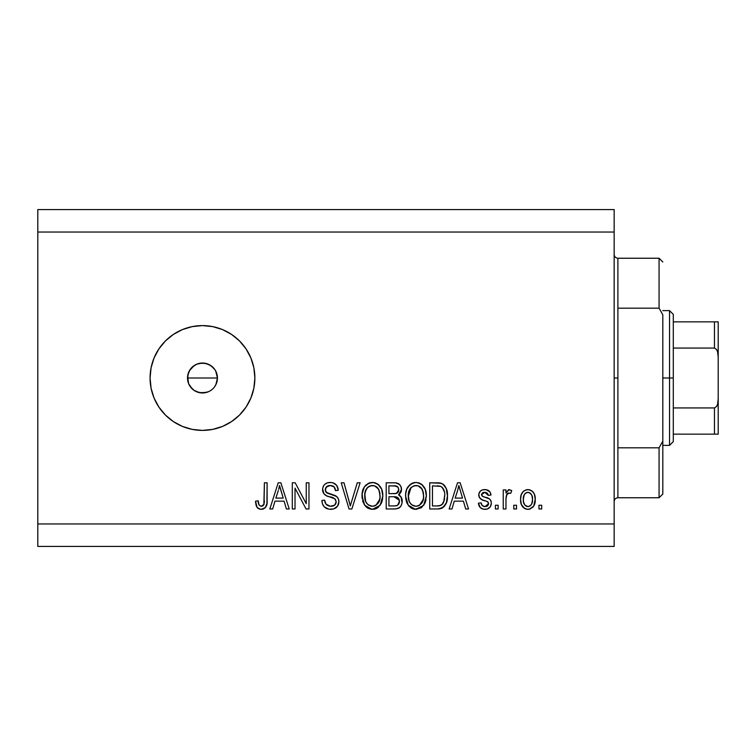 <?xml version="1.0" encoding="UTF-8"?>
<svg xmlns="http://www.w3.org/2000/svg" width="756" height="756" viewBox="0 0 756 756"><rect width="100%" height="100%" fill="white"/><g stroke="black" fill="none" stroke-linecap="round" stroke-linejoin="round"><path stroke-width="1.13" d="M188.65 372.264L187.507 378L188.65 383.736L190.03 386.316L194.15 390.446L196.74 391.825L202.476 392.969A14.969 14.969 0 0 1 187.507 378A14.969 14.969 0 0 1 202.476 363.031L196.74 364.175L194.16 365.545L189.302 370.884M202.476 430.4A52.4 52.4 0 0 1 150.075 378A52.4 52.4 0 0 1 202.476 325.6L212.691 326.611L222.529 329.588L231.582 334.435L239.52 340.947L246.04 348.894L250.879 357.947L253.865 367.775L254.866 378L253.865 388.225L250.879 398.053L246.04 407.106L239.52 415.053L231.582 421.565L222.529 426.412L212.691 429.389L202.476 430.4L192.251 429.389L182.423 426.412L173.36 421.565L165.422 415.053L158.911 407.106L154.063 398.053L151.087 388.225L150.075 378L151.087 367.775L154.063 357.947L158.911 348.894L165.422 340.947L173.36 334.435L182.423 329.588L192.251 326.611L202.476 325.6A52.4 52.4 0 0 1 254.866 378A52.4 52.4 0 0 1 202.476 430.4L192.251 429.389M215.715 371.016L217.444 378L215.876 384.662M196.343 364.345L199.556 363.315L205.396 363.315L210.792 365.554L214.921 369.675L216.301 372.273L217.444 378L216.301 383.727L214.619 386.751M213.06 367.416L214.921 369.684L213.06 367.416L208.656 364.364M188.131 382.29L187.79 375.061L190.03 369.684L192.052 367.255M190.039 369.665L190.748 368.701M187.79 375.061L188.131 373.7M192.147 388.839L188.641 383.727L187.573 376.592M37.8 209.582L614.155 209.582L614.155 232.035L37.8 232.035L37.8 523.965L614.155 523.965L614.155 232.035L614.155 546.418L37.8 546.418L614.155 546.418L614.155 523.965L37.8 523.965L37.8 546.418L37.8 232.035L614.155 232.035L614.155 209.582L37.8 209.582L37.8 232.035L37.8 209.582M295.02 508.986L295.02 488.13L295.02 508.986L292.298 508.986L292.298 482.791L295.19 482.791L306.246 503.676L306.246 482.791L308.968 482.791L308.968 508.986L306.057 508.986L295.02 488.13L306.057 508.986L308.968 508.986L308.968 482.791L306.246 482.791L306.246 503.676L295.19 482.791L292.298 482.791L292.298 508.986L295.02 508.986L292.298 508.986L292.298 482.791L295.19 482.791M338.905 501.7L337.545 506.161L333.774 508.901L328.907 509.204L324.286 506.898L322.481 503.931L321.895 500.481L324.617 500.141L325.997 504.139L330.277 506.246L334.587 505.197L336.184 501.786L334.861 498.809L326.384 495.7L323.908 493.753L322.604 488.896L323.455 485.985L324.749 484.35L327.272 482.876L330.967 482.479L333.283 482.933L336.789 485.513L338.225 490.275L335.503 490.616L334.048 486.855L330.268 485.513L326.148 487.129L325.335 490.408L327.074 493.007L336.562 496.465L338.357 498.799L338.905 501.7C338.877 498.762 337.526 496.683 334.87 495.445L326.157 492.354L325.297 489.69C325.656 486.855 327.31 485.465 330.268 485.513C333.509 485.645 335.258 487.346 335.503 490.616L338.225 490.275C337.847 485.305 335.163 482.697 330.174 482.451C325.505 482.63 322.973 485.021 322.576 489.633C323.02 493.734 325.373 496.134 329.644 496.824C333.188 497.089 335.371 498.733 336.184 501.786C335.806 504.8 334.039 506.293 330.892 506.265C327.055 506.029 324.967 503.987 324.617 500.141L321.895 500.481C322.226 506.038 325.146 508.986 330.655 509.327L330.655 509.327C335.673 509.185 338.423 506.643 338.905 501.7M349.867 504.157L350.302 505.925L357.276 482.791L360.111 482.791L351.861 508.986L349.045 508.986L341.211 482.791L344.008 482.791L350.302 505.925L357.276 482.791L360.111 482.791L357.276 482.791L350.302 505.925L344.008 482.791L341.211 482.791L349.045 508.986L351.861 508.986L349.045 508.986L341.211 482.791L344.008 482.791L349.574 502.986M372.982 509.308L368.03 508.278L365.403 506.114L363.031 502.078L362.152 493.819L364.326 486.958L368.89 483.112L373.625 482.526L378.123 484.369L381.667 489.264L382.801 495.917L381.383 503.184L377.735 507.711L372.425 509.327L380.126 505.329L382.801 495.917C382.99 488.3 379.54 483.812 372.434 482.451C365.195 483.849 361.727 488.442 362.039 496.238L364.694 505.225L371.848 509.308M422.113 507.059L414.836 509.27L411.585 508.278L408.949 506.114L407.04 503.175L405.736 498.61L405.698 493.819L406.766 489.113L410.026 484.568L412.436 483.112L415.989 482.451L419.467 483.112L421.678 484.369L425.212 489.264L426.346 495.917L424.938 503.184L421.29 507.711L415.97 509.327L423.681 505.329L426.346 495.917C426.545 488.3 423.086 483.812 415.989 482.451C408.741 483.849 405.282 488.442 405.594 496.238L408.24 505.216M451.975 508.986L454.261 501.162L451.975 508.986L449.14 508.986L457.512 482.791L460.168 482.791L468.54 508.986L465.705 508.986L463.419 501.162L454.261 501.162L463.419 501.162L465.705 508.986L468.54 508.986L460.168 482.791L457.512 482.791L449.14 508.986L451.975 508.986L449.14 508.986L457.512 482.791L460.168 482.791L468.54 508.986L465.705 508.986M541.683 505.244L541.683 508.986L538.962 508.986L538.962 505.244L541.683 505.244L538.962 505.244L538.962 508.986L541.683 508.986L538.962 508.986L538.962 505.244L541.683 505.244L541.683 508.986L541.683 505.244M528.35 509.317L527.905 509.327C533.141 508.297 535.579 504.942 535.22 499.262L533.736 506.029L529.644 509.128L527.045 509.279L524.607 508.476L521.385 504.554L520.591 499.461L521.186 494.906L523.218 491.476L526.195 489.793L529.597 489.793L532.526 491.447L534.407 494.254L535.22 499.262C535.446 493.791 533.008 490.568 527.905 489.595C522.736 490.587 520.298 493.876 520.591 499.461C520.308 505.036 522.746 508.325 527.905 509.327L527.471 509.317M516.509 505.244L516.509 508.986L513.787 508.986L513.787 505.244L516.509 505.244L513.787 505.244L513.787 508.986L516.509 508.986L513.787 508.986L513.787 505.244L516.509 505.244L516.509 508.986L516.509 505.244M505.991 498.128L505.962 508.986L503.241 508.986L503.241 489.935L505.962 489.935L505.962 492.978L508.561 489.68L511.746 490.616L510.725 493.337L508.523 493.025L506.851 494.244L505.962 499.111L506.444 495.218L508.882 492.997L510.725 493.337L511.746 490.616L509.175 489.595L505.962 492.978L505.962 489.935L503.241 489.935L503.241 508.986L505.962 508.986L503.241 508.986L503.241 489.935L505.962 489.935M498.138 505.244L498.138 508.986L495.416 508.986L495.416 505.244L498.138 505.244L495.416 505.244L495.416 508.986L498.138 508.986L495.416 508.986L495.416 505.244L498.138 505.244L498.138 508.986L498.138 505.244M484.898 509.327L484.898 509.327C488.886 509.185 491.031 507.134 491.334 503.184L490.332 506.756L487.374 508.977L483.66 509.251L480.353 507.682L478.406 503.203L481.128 502.863L482.29 505.613L485.078 506.605L487.525 505.906L488.612 503.657L487.856 501.814L481.827 499.622L479.295 497.363L478.841 493.885L480.504 490.956L482.517 489.888L485.928 489.671L489.888 491.797L490.994 495.038L488.272 495.378L487.251 493.092L484.88 492.317L482.621 492.77L481.477 494.887L482.611 496.38L489.661 499.036L490.965 500.907L491.334 503.184C491.022 499.735 489.037 497.779 485.38 497.325L482.328 496.229L481.468 494.651L484.88 492.317L488.272 495.378L490.994 495.038C490.483 491.476 488.414 489.661 484.785 489.595C481.118 489.642 479.106 491.457 478.746 495.029C479.408 498.459 481.638 500.406 485.418 500.869L487.989 501.927L488.612 503.657L485.078 506.605C482.715 506.501 481.392 505.254 481.128 502.863L478.406 503.203C478.898 507.087 481.062 509.128 484.898 509.327L484.275 509.308M438.064 508.977L437.478 508.986C444.585 507.919 447.911 503.505 447.439 495.747L446.371 502.712L442.95 507.607L438.65 508.949L429.748 508.986L429.748 482.791L439.236 482.886L442.959 484.095L446.229 488.489L447.439 495.747C447.873 490.172 445.823 486.013 441.306 483.273L429.748 482.791L429.748 508.986L437.478 508.986L429.748 508.986L429.748 482.791M401.001 496.853L402.079 502.872L401.049 505.84L399.518 507.626L395.842 508.911L386.203 508.986L386.203 482.791L395.7 482.857L399.451 484.416L400.992 486.684L401.464 490.19L400.784 492.515L398.582 494.868L401.379 497.505L402.192 501.294C402.296 498.374 401.096 496.229 398.582 494.868L401.512 489.378C401.115 485.012 398.724 482.819 394.32 482.791L386.203 482.791L386.203 508.986L394.263 508.986L386.203 508.986L386.203 482.791L394.32 482.791M272.67 508.986L274.957 501.162L272.67 508.986L269.835 508.986L278.208 482.791L280.863 482.791L289.236 508.986L286.401 508.986L284.114 501.162L274.957 501.162L284.114 501.162L286.401 508.986L289.236 508.986L280.863 482.791L278.208 482.791L269.835 508.986L272.67 508.986L269.835 508.986L278.208 482.791L280.863 482.791L289.236 508.986L286.401 508.986M262.701 509.175L260.036 509.232L257.475 507.928L256.048 505.254L255.547 501.162L258.269 500.822L258.911 504.687L260.461 506.133L262.209 506.142L263.872 504.706L264.392 482.791L267.114 482.791L266.934 503.581L265.271 507.701L261.198 509.327C265.668 508.448 267.643 505.528 267.114 500.576L267.114 482.791L264.392 482.791L264.042 504.29L261.321 506.265C258.949 505.471 257.938 503.657 258.269 500.822L255.547 501.162L257.106 507.484L260.612 509.308M206.473 392.43L199.556 392.685L193.952 390.304M208.382 391.75L205.396 392.685M253.865 367.775L253.619 366.632M212.691 326.611L202.476 325.6M173.36 421.565L182.423 426.412M199.556 363.315L202.476 363.031A14.969 14.969 0 0 1 217.444 378A14.969 14.969 0 0 1 202.476 392.969L199.556 392.685M194.16 390.446L191.892 388.584M190.03 386.316L188.641 383.727M191.892 367.416L196.749 364.165M208.212 364.175L202.476 363.031M214.921 386.325L216.301 383.727L217.444 378L216.301 372.264L214.921 369.675M202.476 392.969L208.202 391.825M527.017 509.279L526.195 509.128M525.335 508.835L523.237 507.437M523.218 507.418L522.16 506.133M521.394 504.583L520.667 501.19M521.186 494.915L521.583 493.848M522.131 492.817L523.899 490.899M526.223 489.793L527.036 489.642M528.803 489.652L529.569 489.793M529.616 489.803L531.874 490.89M532.536 491.457L533.074 492.024M534.397 494.254L534.889 495.889M534.898 495.936L535.144 497.561M535.201 498.412L535.201 500.151M534.483 504.422L534.917 502.778M534.464 504.469L534.199 505.14M533.708 506.066L532.64 507.418M530.277 508.93L528.822 509.279M525.77 492.959L524.173 494.868L523.313 499.451C522.991 495.681 524.503 493.299 527.839 492.317C531.26 493.233 532.819 495.615 532.498 499.451L531.94 495.567M532.318 501.861L532.498 499.451C532.819 503.231 531.307 505.613 527.971 506.605L529.843 506.085M524.806 505.036L523.483 501.833L524.74 504.961M524.853 505.093L527.971 506.605C524.541 505.688 522.991 503.307 523.313 499.451L523.625 502.504M529.039 492.496L526.507 492.572M524.806 493.876L524.399 494.443M532.054 495.917L531.052 493.952M531.61 494.811L529.011 492.496M530.778 493.63L529.569 492.714M530.173 505.849L531.648 504.044L532.489 500.037M531.166 504.828L531.638 504.054M531.818 503.676L532.063 502.948M523.691 502.778L523.842 503.26M511.746 490.616L510.725 493.337L508.183 493.12M508.06 493.167L507.569 493.451M507.238 493.734L506.851 494.235M506.615 494.717L506.085 497.108M505.962 508.986L505.962 499.111M506.444 495.218L508.505 493.035M481.288 508.429L479.72 506.917M479.02 505.603L479.332 506.274M479.011 505.575L478.642 504.432M478.406 503.203L481.128 502.863L481.26 503.609L481.128 502.863M481.26 503.628L481.534 504.498M484.171 506.529L486.373 506.463M486.977 506.246L487.989 505.452M488.546 504.29L487.705 501.719M487.374 501.559L486.089 501.077M486.08 501.077L485.428 500.878M484.303 500.529L483.424 500.236M480.882 499.111L479.389 497.552M479.984 498.355L478.879 496.248M478.775 495.634L478.765 494.462M479.162 492.789L479.417 492.279M479.739 491.778L480.504 490.956M484.209 489.614L485.361 489.623M485.928 489.671L488.121 490.332M489.085 490.956L489.879 491.787M490.446 492.817L490.786 493.914M490.994 495.038L488.272 495.378L487.818 493.829M486.07 492.468L483.717 492.411M483.112 492.562L482.621 492.77M481.534 494.074L481.525 495.133M481.487 494.358L482.611 496.38M482.914 496.512L483.982 496.89M484.445 497.042L482.63 496.39M486.477 497.656L487.544 498.024M488.659 498.459L489.179 498.714M490.417 499.848L490.824 500.567M490.965 500.916L491.173 501.587M491.334 503.184L491.305 503.827M490.342 506.747L489.538 507.701M489.51 507.73L487.403 508.958M487.337 508.986L486.136 509.251M480.91 499.13L483.112 500.132M458.599 486.769L457.626 490.483L458.835 485.522L462.521 498.1L455.159 498.1L457.626 490.483L455.159 498.1L462.521 498.1L458.835 485.522L458.59 486.817M460.064 490.02L459.78 489.085M439.236 482.886L437.733 482.8M439.529 482.914L440.275 483.018M441.306 483.273L440.795 483.131M442.959 484.095L444.32 485.305M444.745 485.815L445.426 486.836M447.193 492.09L447.382 493.857M447.439 495.747L447.42 496.928M447.344 498.147L447.278 498.733M447.004 500.434L446.739 501.549M446.664 501.833L446.371 502.721M444.717 505.868L443.989 506.718M442.062 508.108L441.013 508.514M440.965 508.523L439.907 508.779M439.652 508.826L438.65 508.949M442.071 508.098L442.893 507.635M444.386 491.835L442.279 487.45M444.708 495.038L443.677 502.107L444.519 498.762M442.676 503.902L443.677 502.107C442.44 504.885 440.266 506.161 437.148 505.925L440.597 505.424M432.47 505.925L432.47 485.853L440.776 486.373L432.47 485.853L432.47 505.925L437.148 505.925L432.47 505.925M442.383 487.554L440.776 486.373C443.772 488.65 445.086 491.759 444.717 495.709L444.708 496.522M443.271 488.792L442.799 488.074M438.726 505.849L439.519 505.726M439.68 505.688L442.44 504.176M407.172 503.449L406.208 500.954M405.707 493.753L406.057 491.466M407.938 486.864L412.436 483.112M413.579 482.744L414.779 482.517M416.575 482.47L415.989 482.451M418.333 482.744L419.476 483.112M422.698 485.276L421.678 484.369M424.003 486.911L424.645 488.026M425.231 489.302L425.562 490.228M426.072 492.383L426.233 493.564M426.346 495.917L426.308 497.174M426.025 499.65L425.779 500.803M425.59 501.455L424.692 503.694M424.04 504.81L423.681 505.329M408.249 505.225L415.403 509.308M414.675 509.251L413.759 509.09M413.683 509.072L411.595 508.287M411.538 508.249L408.949 506.114M415.97 509.327L416.537 509.308M425.826 491.202L425.401 489.775M424.948 488.641L423.965 486.855M416.528 485.541L418.049 485.825L414.156 485.739L410.98 487.592L414.156 485.739M422.018 488.99L418.049 485.825L420.714 487.393M411.084 487.488L408.316 496.276C407.9 490.238 410.461 486.647 416.008 485.513C419.032 485.683 421.196 487.157 422.491 489.916L423.625 495.841C423.927 501.691 421.366 505.169 415.951 506.265L419.419 505.348L423.313 499.366M423.039 500.463L422.67 501.521M419.419 505.348L422.5 501.918L423.549 497.656L423.369 492.817L421.413 488.14M414.203 506.057L411.85 504.904L415.951 506.265C410.688 505.244 408.145 501.918 408.316 496.276L409.204 501.445L408.334 495.35L409.478 489.775M408.845 491.523L409.166 490.512M423.454 493.375L423.209 492.08M423.162 491.91L422.264 489.453M417.747 506.047L418.588 505.764M409.194 501.417L411.066 504.224M411.16 504.309L411.859 504.913M415.063 506.218L416.858 506.218M395.029 482.81L396.39 482.952M397.665 483.292L398.299 483.575M398.336 483.594L398.875 483.935M399.622 484.587L400.973 486.637M401.001 486.703L401.379 487.989M401.512 489.378L401.464 490.2M401.36 490.909L400.774 492.534M399.848 493.838L399.31 494.348M399.253 494.396L398.582 494.868L399.253 494.396M399.48 495.341L400.236 495.936M394.263 508.986C399.329 508.949 401.965 506.388 402.192 501.294L402.079 502.872M401.058 505.83L400.122 507.087M400.075 507.125L399.546 507.597M399.499 507.645L398.894 508.041M398.28 508.344L398.856 508.06M395.851 508.911L395.057 508.977M400.226 495.927L399.451 495.322M398.903 503.912L399.395 500.292L393.942 496.739C397.335 496.522 399.177 498.043 399.47 501.322L397.552 505.32M397.259 505.462L394.32 505.925L397.259 505.462L398.913 503.883M395.813 485.995L388.924 485.853L388.924 493.677L395.747 493.573L398.251 492.062L398.79 489.812L396.409 493.432L388.924 493.677L388.924 485.853L393.375 485.853C396.626 485.437 398.431 486.76 398.79 489.812L397.93 487.072L394.556 485.881M396.409 493.432L397.051 493.158M397.448 492.912L398.592 491.305M388.924 505.925L388.924 496.739L393.942 496.739L388.924 496.739L388.924 505.925L394.32 505.925L388.924 505.925M396.002 505.83L396.957 505.594M393.725 493.677L395.076 493.64M398.677 490.975L398.44 487.903M397.93 487.072L397.193 486.439M394.349 485.872L393.375 485.853M364.052 504.224L364.694 505.225M363.031 502.097L362.653 500.926M362.039 496.238L362.077 497.42M362.152 493.753L362.511 491.457M364.316 486.968L365.016 486.023M365.838 485.135L366.367 484.653M367.785 483.651L368.89 483.112M370.034 482.744L371.196 482.526M374.787 482.744L375.93 483.112M378.142 484.388L379.143 485.276M380.457 486.911L381.1 488.026M381.676 489.302L381.978 490.143M382.517 492.383L382.678 493.555M382.772 494.726L382.763 497.174M382.668 498.402L382.224 500.803M382.045 501.455L381.137 503.694M378.595 507.03L376.847 508.268M376.384 508.495L375.874 508.712M375.666 508.797L374.749 509.072M374.598 509.1L373.729 509.251M371.092 509.251L368.049 508.287M367.992 508.259L366.235 506.983M362.077 497.429L362.19 498.61M382.271 491.202L381.903 489.897M381.393 488.641L380.419 486.855M378.444 484.624L376.989 483.623M372.973 485.541L374.503 485.825L370.61 485.739L367.425 487.592L368.89 486.439M378.463 488.99L374.503 485.825L377.159 487.393M365.233 491.769L364.761 496.276C364.345 490.238 366.906 486.647 372.453 485.513C375.486 485.683 377.641 487.157 378.936 489.916L380.079 495.841C380.372 501.691 377.811 505.169 372.396 506.265L375.874 505.348L379.767 499.366M379.493 500.463L379.125 501.521M375.874 505.348L378.945 501.918L380.003 497.656L379.654 492.071L377.868 488.14M370.657 506.057L368.304 504.904L372.396 506.265C367.132 505.244 364.59 501.918 364.761 496.276L365.658 501.445L364.836 494.415M365.299 491.523L366.291 489.066L364.931 493.488M365.611 490.512L365.923 489.775M370.553 485.749L369.722 486.032M367.529 487.488L365.309 491.476M379.909 493.375L379.654 492.08M379.616 491.91L378.709 489.453M374.192 506.047L375.042 505.764M365.649 501.417L367.52 504.224M367.605 504.309L366.49 502.995M351.861 508.986L360.111 482.791L351.861 508.986M349.716 503.562L349.253 501.795M327.159 508.76L325.959 508.202M324.286 506.898L323.266 505.584M321.895 500.481L324.617 500.141L324.787 501.351M325.108 502.542L325.363 503.156M330.892 506.265L331.865 506.218M332.111 506.18L332.829 506.038M333.377 505.868L334.757 505.055M335.796 503.685L335.466 504.261M336.099 502.759L336.184 501.786M335.607 499.64L334.861 498.809M333.812 498.176L331.799 497.448M327.66 496.21L327.017 495.964M326.384 495.7L325.779 495.388M324.73 494.641L323.927 493.791M323.889 493.725L323.086 492.336L323.88 493.725M322.85 491.655L322.699 491.003M323.965 485.22L323.095 486.741M323.455 485.976L323.918 485.286M325.94 483.471L326.97 482.98M327.263 482.876L328.709 482.555M331.79 482.564L334.88 483.689M335.966 484.549L337.658 487.185M336.779 485.503L338.074 488.716M338.178 489.491L338.225 490.275L335.503 490.616L335.447 490.105M335.447 490.096L335.371 489.614M333.358 486.288L333.963 486.76M332.309 485.806L331.298 485.579M331.26 485.579L329.361 485.56M327.386 486.108L325.363 488.858M325.316 489.236L325.335 490.408M325.345 490.417L325.467 491.079M325.94 492.062L326.583 492.714M327.074 493.007L327.594 493.252M327.65 493.271L328.813 493.687M328.992 493.744L328.123 493.46M331.497 494.386L332.621 494.689M336.401 496.333L337.856 497.883M337.904 497.949L338.319 498.733M338.357 498.799L337.885 497.92M338.386 498.865L338.726 499.943M338.764 503.288L338.31 504.772M338.291 504.81L337.545 506.161M337.535 506.17L336.722 507.153M336.514 507.352L335.267 508.259M331.449 509.308L330.655 509.327M325.855 508.136L327.216 508.779M329.682 493.933L329.058 493.762M333.283 482.933L331.752 482.564M322.576 489.633L322.604 490.323M334.587 505.197L333.755 505.707M306.246 482.791L308.968 482.791L308.968 508.986L306.057 508.986M278.69 489.255L279.54 485.522L283.216 498.1L275.855 498.1L278.321 490.483L275.855 498.1L283.216 498.1L280.24 488.225M280.76 490.02L280.476 489.085M279.54 485.522L279.871 486.873L279.54 485.522L279.011 488.017M256.653 506.756L255.547 501.162L258.269 500.822L258.316 501.7M258.543 503.449L258.76 504.28M258.911 504.687L259.214 505.197M261.321 506.265L261.85 506.227M262.209 506.142L263.012 505.726L262.209 506.142M263.664 505.065L264.146 503.865M264.335 502.542L264.392 500.784M264.392 482.791L267.114 482.791L267.114 500.576M265.706 507.172L266.859 504.016M266.707 504.781L266.358 505.915M265.28 507.692L263.334 508.986M260.045 509.242L257.834 508.259M255.566 501.993L255.613 502.816M532.498 499.451L532.489 498.856M528.435 492.364L527.253 492.364M523.35 498.28L523.35 500.642M525.732 505.906L526.8 506.435M527.376 506.567L528.567 506.567M529.134 506.416L530.608 505.471M459.535 488.225L459.355 487.554M459.175 486.873L458.835 485.522M440.663 505.395L441.135 505.197M441.986 504.63L444.169 500.557M444.348 499.763L444.594 498.147M444.415 491.986L444.245 491.202M444.018 490.436L443.791 489.812M441.901 487.091L440.332 486.212M439.879 486.089L437.072 485.853M416.008 485.513L415.072 485.569M410.98 487.592L409.837 489.066M410.045 502.995L411.85 504.904M423.549 497.656L423.483 493.564M394.32 505.925L395.653 505.868M399.348 502.636L399.47 501.322M399.451 500.803L397.902 497.646L393.942 496.739M372.453 485.513L371.527 485.569M367.425 487.592L366.291 489.066M371.517 506.218L373.303 506.218M380.003 497.656L379.928 493.564M614.155 254.498C614.392 256.756 615.639 258.004 617.898 258.24L617.898 308.183L659.071 308.183L659.071 258.24L617.898 258.24L617.898 378L614.155 378L617.898 378L617.898 497.76L659.071 497.76L659.071 447.817L617.898 447.817L617.898 497.76C615.639 497.996 614.392 499.243 614.155 501.502M662.814 261.982L659.071 258.24L659.071 308.183L662.814 314.817L662.814 494.018L662.814 441.183L659.071 447.817L659.071 497.76L662.814 494.018M617.898 308.183L617.898 447.817L659.071 447.817L662.814 441.183L662.814 314.817L659.071 308.183L617.898 308.183M715.696 434.142L673.294 434.142L673.294 378L669.542 378L669.542 445.369L669.542 378L662.814 378L669.542 378L669.542 310.631L669.542 378L673.294 378L673.294 441.627L673.294 434.142L718.2 434.142L718.2 398.837L717.614 404.073L716.584 406.511L714.458 407.938L673.294 407.938L714.458 407.938L714.458 434.142L714.458 407.938L716.584 406.511L717.614 404.073L718.2 398.837L718.2 434.142M217.444 378L187.507 378L217.444 378M717.605 321.858L718.2 321.858L718.2 357.163L717.605 351.918L716.584 349.489L714.458 348.062L714.458 321.858L714.458 348.062L673.294 348.062L673.294 378L673.294 314.373L673.294 348.062L714.458 348.062L716.584 349.489L717.605 351.918L718.2 357.163L718.2 398.837L718.2 321.858L673.294 321.858L716.65 321.858M718.077 321.858L714.458 321.858M673.294 441.627L669.542 445.369L662.814 445.369M662.814 310.631L669.542 310.631L673.294 314.373"/></g></svg>
